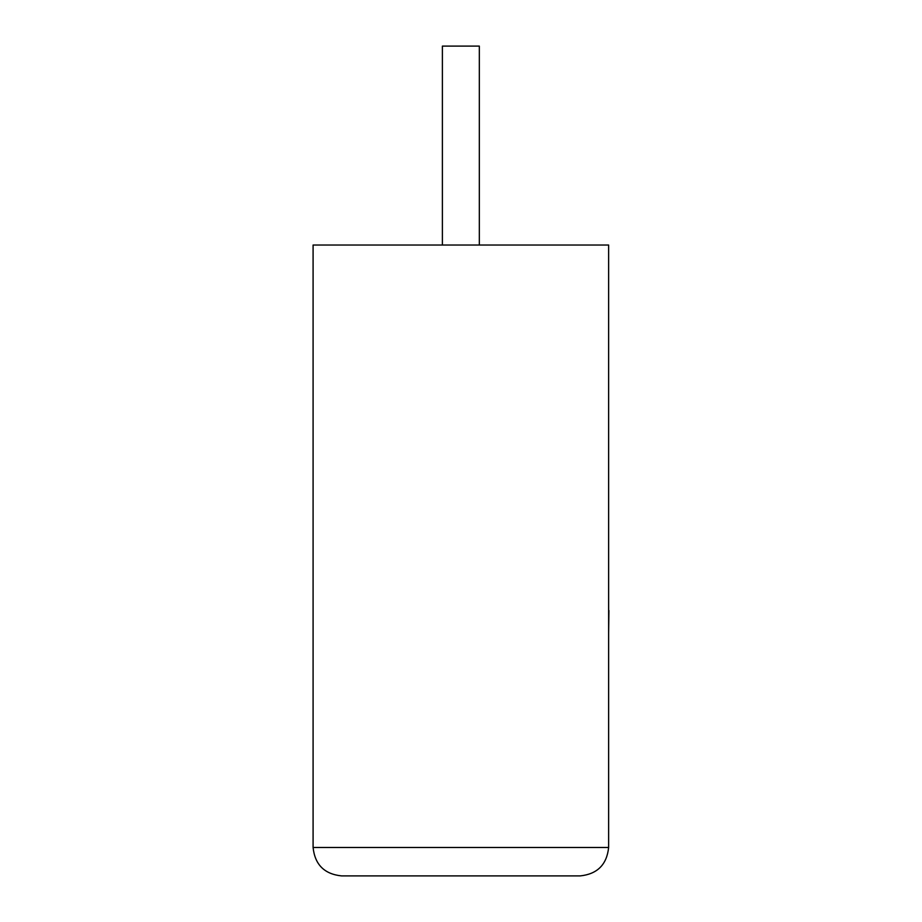<?xml version="1.0" encoding="UTF-8"?>
<svg xmlns="http://www.w3.org/2000/svg" width="922" height="922" viewBox="0 0 922 922"><rect width="100%" height="100%" fill="white"/><g stroke="black" fill="none" stroke-linecap="round" stroke-linejoin="round"><path stroke-width="1.38" d="M479.325 245.022L479.325 46.1L442.387 46.1L442.387 245.022M580.215 875.9C597.352 874.091 606.826 864.617 608.635 847.479L608.635 245.022L313.088 245.022L313.088 847.479L608.635 847.479C606.826 864.617 597.352 874.091 580.215 875.9L341.509 875.9C324.36 874.091 314.898 864.617 313.088 847.479C314.898 864.617 324.36 874.091 341.509 875.9M608.635 610.491L608.635 516.493M608.912 610.491L608.635 632.988"/></g></svg>

